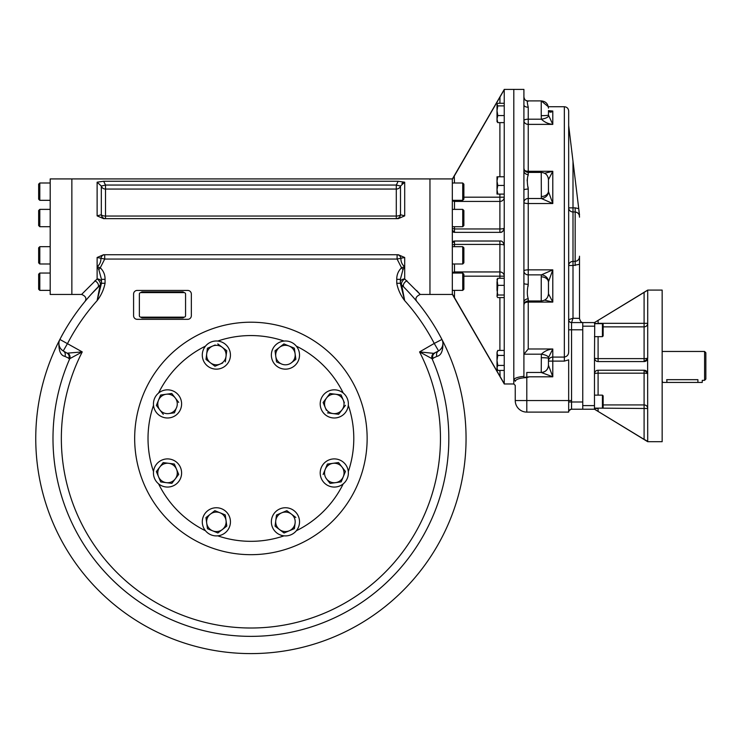<?xml version="1.0" encoding="UTF-8"?>
<svg xmlns="http://www.w3.org/2000/svg" width="743" height="743" viewBox="0 0 743 743"><rect width="100%" height="100%" fill="white"/><g stroke="black" fill="none" stroke-linecap="round" stroke-linejoin="round"><path stroke-width="1.11" d="M666.685 379.673C661.094 380.397 661.094 380.397 666.685 379.673L697.909 379.673C703.5 380.397 703.5 380.397 697.909 379.673L697.909 382.431L702.237 382.431L702.237 380.332L704.587 380.332L704.587 351.458L705.85 352.721L705.85 379.069L704.587 380.332M662.152 380.332L662.533 382.431L697.909 382.431M594.734 322.425L594.484 357.95A3.613 0.659 180 0 0 598.096 358.618L644.097 358.618A3.613 0.659 0 0 0 647.71 357.95L647.627 358.739L644.097 361.562A3.613 3.613 0 0 0 646.494 360.652M594.484 358.126A3.613 3.613 0 0 1 594.484 357.95L594.484 409.217L647.71 441.704L662.152 441.704L662.152 290.086L647.71 290.086L594.484 322.573L582.753 322.573L582.753 409.217L571.562 409.217L571.525 408.669M597.595 411.102L594.484 409.217L582.753 409.217M647.71 373.673A3.613 3.613 0 0 1 647.71 373.831A3.613 0.659 0 0 0 644.097 373.172L644.097 370.228A3.613 3.613 0 0 1 644.645 370.265M644.692 370.274A3.613 3.613 0 0 1 645.491 370.506M646.038 370.785A3.613 3.613 0 0 1 647.339 372.243M647.422 372.419A3.613 3.613 0 0 1 647.701 373.618M646.531 360.615A3.613 3.613 0 0 0 647.627 358.739L647.71 441.286L644.097 439.382L644.097 408.483L647.71 408.483A3.613 3.548 -0 0 0 644.097 404.926L644.097 408.483L598.096 408.13M594.484 357.95C594.827 360.271 596.035 361.479 598.096 361.562A3.613 3.613 0 0 1 596.61 361.247M596.48 361.182A3.613 3.613 0 0 1 595.542 360.504M595.264 360.197A3.613 3.613 0 0 1 594.892 359.631M597.623 320.67L596.081 321.598M647.71 290.504L647.71 357.95M594.484 322.573L647.71 290.207M596.081 410.182L597.576 411.093M602.424 408.13L603.149 407.405L603.149 395.852L602.424 395.137L602.424 408.13L594.484 408.13A3.613 3.548 180 0 0 594.484 408.483L598.096 408.483L598.096 411.408L644.097 439.382M598.096 370.228L598.096 373.172A3.613 0.659 180 0 0 594.484 373.831C594.827 371.519 596.025 370.311 598.096 370.228L644.097 370.228L647.627 373.042M598.096 336.653L598.096 361.562L644.097 361.562L644.097 323.307L647.71 323.307A3.613 3.548 -0 0 1 644.097 326.855L603.149 326.855M594.484 326.186L582.753 326.186L582.753 330.161M594.484 405.604L582.753 405.604L582.753 401.629M602.424 336.653L603.149 335.929L603.149 324.385L602.424 323.66L602.424 336.653L594.484 336.653M139.359 294.052L139.359 315.71A1.44 1.44 0 0 0 140.798 317.15L184.125 317.15A1.44 1.44 0 0 0 185.564 315.71L185.564 294.052A1.44 1.44 0 0 0 184.125 292.603L140.798 292.603A1.44 1.44 0 0 0 139.359 294.052M140.994 292.603A1.44 1.44 0 0 1 142.247 291.878L182.676 291.878A1.44 1.44 0 0 1 183.93 292.603M140.994 317.15A1.44 1.44 0 0 0 142.247 317.874L182.676 317.874A1.44 1.44 0 0 0 183.93 317.15M342.913 484.111A14.08 14.08 0 0 0 339.607 459.945A14.08 14.08 0 0 0 320.335 474.898A14.08 14.08 0 0 0 342.913 484.111M330.031 483.405L335.604 482.644A9.743 9.743 0 0 1 325.258 469.297A9.743 9.743 0 0 1 332.966 463.326L338.539 462.564L332.966 463.326A9.743 9.743 0 0 1 341.984 467.013L345.439 471.452L341.984 467.013A9.743 9.743 0 0 1 335.604 482.644L330.031 483.405L326.586 478.956M326.001 467.496L323.131 474.508L327.384 464.087L332.966 463.326M341.186 481.873L343.312 476.662L341.186 481.873L335.604 482.644M345.439 471.452L343.312 476.662M338.539 462.564L341.984 467.013M283.677 535.796A14.08 14.08 0 0 0 298.426 516.366A14.08 14.08 0 0 0 274.232 513.311A14.08 14.08 0 0 0 283.677 535.796M275.068 526.183L279.554 529.592A9.743 9.743 0 0 1 281.662 512.837A9.743 9.743 0 0 1 291.34 514.063L295.816 517.462L291.34 514.063A9.743 9.743 0 0 1 295.11 523.044L294.404 528.626L295.11 523.044A9.743 9.743 0 0 1 279.554 529.592L275.068 526.183L276.48 515.02L275.068 526.183M286.854 510.664L281.662 512.837L286.854 510.664L291.34 514.063M284.03 532.991L294.404 528.626L284.03 532.991L279.554 529.592M276.48 515.02L281.662 512.837M205.244 530.456A14.08 14.08 0 0 0 229.401 527.149A14.08 14.08 0 0 0 214.458 507.878A14.08 14.08 0 0 0 205.244 530.456M217.894 532.972L222.343 529.527L217.894 532.972L207.473 528.719L212.684 530.846A9.743 9.743 0 0 1 206.712 523.146L205.95 517.574L206.712 523.146A9.743 9.743 0 0 1 220.049 512.8A9.743 9.743 0 0 1 226.03 520.499L226.791 526.081L225.259 514.927L224.377 514.565M221.86 513.534L214.838 510.673L210.399 514.128L214.838 510.673L225.259 514.927L226.03 520.499A9.743 9.743 0 0 1 212.684 530.846M205.95 517.574L210.399 514.128M207.473 528.719L206.712 523.146M226.791 526.081L222.343 529.527M153.56 471.22A14.08 14.08 0 0 0 172.98 485.959A14.08 14.08 0 0 0 176.035 461.765A14.08 14.08 0 0 0 153.56 471.22M163.163 462.61L159.764 467.087A9.743 9.743 0 0 1 176.509 469.204A9.743 9.743 0 0 1 175.292 478.873L171.884 483.359L175.292 478.873A9.743 9.743 0 0 1 166.302 482.653L160.72 481.947L166.302 482.653A9.743 9.743 0 0 1 159.764 467.087L163.163 462.61L174.336 464.022L163.163 462.61M178.691 474.396L176.509 469.204L178.691 474.396L175.292 478.873M156.364 471.573L160.72 481.947L156.364 471.573L159.764 467.087M174.336 464.022L176.509 469.204M171.884 483.359L166.302 482.653M218.136 341.102A14.08 14.08 0 0 0 203.387 360.522A14.08 14.08 0 0 0 227.581 363.578A14.08 14.08 0 0 0 218.136 341.102M226.745 350.705L222.259 347.306A9.743 9.743 0 0 1 220.142 364.051A9.743 9.743 0 0 1 210.473 362.835L205.997 359.426L210.473 362.835A9.743 9.743 0 0 1 206.703 353.844L207.408 348.263L206.703 353.844A9.743 9.743 0 0 1 212.591 346.08L207.408 348.263L212.591 346.08A9.743 9.743 0 0 1 222.259 347.306L226.745 350.705L225.333 361.869L226.745 350.705M214.959 366.234L220.142 364.051L214.959 366.234L210.473 362.835M222.733 362.965L220.142 364.051M212.591 346.08L215.182 344.993M217.783 343.898L222.259 347.306M205.997 359.426L206.703 353.844M296.568 346.442A14.08 14.08 0 0 0 272.412 349.749A14.08 14.08 0 0 0 287.355 369.02A14.08 14.08 0 0 0 296.568 346.442M295.863 359.324L295.101 353.742A9.743 9.743 0 0 1 281.764 364.089A9.743 9.743 0 0 1 275.783 356.389L275.021 350.817L275.783 356.389A9.743 9.743 0 0 1 279.47 347.362L283.919 343.916L279.47 347.362A9.743 9.743 0 0 1 295.101 353.742L295.863 359.324L291.414 362.77M279.953 363.355L277.436 362.324M294.339 348.17L289.129 346.043L294.339 348.17L295.101 353.742M276.554 361.962L275.783 356.389M283.919 343.916L289.129 346.043M275.021 350.817L279.47 347.362M348.253 405.678A14.08 14.08 0 0 0 328.833 390.929A14.08 14.08 0 0 0 325.768 415.123A14.08 14.08 0 0 0 348.253 405.678M338.65 414.288L342.049 409.802A9.743 9.743 0 0 1 325.304 407.684A9.743 9.743 0 0 1 326.521 398.016L329.92 393.53L326.521 398.016A9.743 9.743 0 0 1 335.511 394.236L341.093 394.942L335.511 394.236A9.743 9.743 0 0 1 343.266 400.133L341.093 394.942L343.266 400.133A9.743 9.743 0 0 1 342.049 409.802L338.65 414.288L327.477 412.876L338.65 414.288M323.121 402.502L325.304 407.684L323.121 402.502L326.521 398.016M326.391 410.275L325.304 407.684M343.266 400.133L344.362 402.725M345.449 405.325L342.049 409.802M329.92 393.53L335.511 394.236M158.9 392.787A14.08 14.08 0 0 0 162.206 416.944A14.08 14.08 0 0 0 181.478 402A14.08 14.08 0 0 0 158.9 392.787M171.782 393.493L166.209 394.254A9.743 9.743 0 0 1 176.555 407.591A9.743 9.743 0 0 1 168.847 413.563L174.429 412.802L168.847 413.563A9.743 9.743 0 0 1 159.829 409.885L156.374 405.437L159.829 409.885A9.743 9.743 0 0 1 166.209 394.254L171.782 393.493L178.682 402.381L175.227 397.932M175.812 409.393L174.429 412.802M160.627 395.016L158.5 400.226L160.627 395.016L166.209 394.254M156.374 405.437L158.5 400.226M163.274 414.334L159.829 409.885M343.229 483.86A102.887 102.887 0 0 1 296.318 530.762M284.077 535.833A102.887 102.887 0 0 1 217.736 535.833M205.495 530.762A102.887 102.887 0 0 1 158.584 483.86M153.513 471.61A102.887 102.887 0 0 1 153.513 405.279M158.584 393.038A102.887 102.887 0 0 1 205.495 346.127M217.736 341.056A102.887 102.887 0 0 1 284.077 341.056M296.318 346.127A102.887 102.887 0 0 1 343.229 393.038M348.3 405.279A102.887 102.887 0 0 1 348.3 471.61M504.237 103.286L497.791 103.286L497.011 104.587L497.011 121.62L497.791 122.614L504.237 122.614M497.011 104.587L497.791 105.877L497.011 110.707L497.791 115.546L497.011 119.075L497.791 122.614M497.011 106.825L497.011 110.707M497.791 105.877L504.237 105.877M497.791 115.546L504.237 115.546M497.011 189.781L497.011 194.099M497.011 176.769L497.011 189.762L497.791 194.099L504.237 194.099M497.169 179.23L497.791 176.769L497.011 181.106L497.791 185.434L497.011 189.753M497.03 180.484L497.067 180.02M497.039 189.019L497.113 188.267M497.169 187.895L497.466 186.502M497.782 185.453L504.237 185.434M497.791 176.769L504.237 176.769M497.011 290.179L497.791 295.017L497.011 296.308L497.791 285.349L497.011 279.275L497.791 278.272L497.011 281.811L497.011 290.179L497.011 285.693M497.188 296.912L497.791 297.599L504.237 297.599M497.791 278.272L504.237 278.272M497.791 285.349L504.237 285.349M497.791 295.017L504.237 295.017M504.237 355.423L497.791 355.423L497.011 360.42L497.011 352.916L497.782 355.414M497.782 365.426L497.011 360.42L497.011 369.085L497.791 370.423L504.237 370.423M497.039 367.488L497.466 366.03M504.237 365.426L497.791 365.426L497.011 367.924L497.791 370.423M497.011 352.916L497.791 350.417L497.011 352.888M497.03 352.563L497.113 352.052M497.169 351.838L497.466 351.03M497.791 350.417L504.237 350.417M568.674 125.502L573.002 161.315L573.002 207.854L568.674 207.854L568.674 111.06L568.674 351.699C568.674 354.662 567.234 356.464 564.336 357.086L552.792 357.086A4.328 4.012 0 0 0 548.455 361.107L548.455 365.25L548.455 358.256L548.455 361.107L552.792 361.107L552.792 348.987L528.245 348.987L528.245 302.085A4.328 2.183 0 0 0 524.437 303.218M579.373 213.993L579.503 215.024C579.382 214.03 579.382 214.03 579.503 215.024L578.732 208.662L575.166 207.854L578.732 208.662L579.503 217.17C579.503 214.244 578.063 212.507 575.166 211.969L577.014 212.433M575.166 265.52L575.166 261.406C578.054 260.867 579.503 259.131 579.503 256.205L579.503 264.294L573.002 265.52L573.002 318.245L579.503 318.375C580.162 321.078 581.24 322.481 582.753 322.573C581.24 322.481 580.162 321.078 579.503 318.375M568.674 319.685L573.002 318.245L571.562 322.573A2.888 2.888 0 0 1 568.674 319.685A2.888 2.888 0 0 0 571.562 322.573A2.888 2.888 0 0 1 568.674 319.685M578.444 259.697L577.014 260.932M582.753 322.573L571.562 322.573L571.562 409.217A2.888 2.888 -90 0 1 571.553 409.217A2.888 2.888 0 0 0 571.051 409.254M579.503 318.245L579.503 264.294M578.732 208.662L573.002 161.315M528.059 175.812L528.245 174.568C527.019 178.144 527.019 182.973 528.245 189.075L528.059 187.004M527.14 180.874L527.298 178.989M525.998 100.426L528.245 101.224C527.019 100.194 527.019 102.2 528.245 107.233A4.328 2.331 180 0 1 523.908 104.902L523.908 96.999A4.328 4.235 180 0 0 523.908 97.11A4.328 4.235 180 0 1 523.908 96.989L523.908 89.401L504.237 89.401L504.237 383.973L513.803 383.973L513.803 379.914C514.184 378.252 517.555 377.045 523.908 376.32L523.908 104.902M523.908 96.999L523.908 96.989C524.512 99.822 525.84 101.132 527.901 100.899L541.238 100.899L548.325 106.732L564.336 106.732C566.974 106.983 568.414 108.432 568.674 111.06M541.238 196.533A7.216 5.48 0 0 0 548.455 191.081A7.216 5.48 0 0 0 548.455 191.053L548.455 179.63L548.501 191.638A7.216 6.446 -18.6 0 1 541.359 198.502L541.238 172.404L528.245 172.404L528.245 174.568A4.328 3.65 -0 0 1 523.908 170.918L523.908 170.918M523.908 190.013A4.328 0.929 180 0 1 523.908 190.004A4.328 0.929 180 0 1 528.245 189.075L528.245 203.517A4.328 1.105 0 0 1 523.908 202.412A4.328 3.91 180 0 1 528.245 198.502L541.359 198.502L552.792 203.517L552.792 171.289L528.245 171.289A4.328 2.183 0 0 1 524.437 170.156M528.059 286.371L528.245 284.3A4.328 0.929 -0 0 1 523.908 283.362L523.908 283.362M541.359 274.873L552.792 269.858L548.501 281.736L548.455 293.745C548.028 298.129 545.622 300.534 541.238 300.961L541.238 276.842A7.216 5.48 0 0 1 548.455 282.294A7.216 5.48 0 0 1 548.455 282.321L548.501 281.736A7.216 6.446 18.6 0 0 541.359 274.873L541.238 276.842L541.359 274.873L528.245 274.873L528.245 269.858A4.328 1.105 0 0 0 523.908 270.963A4.328 3.91 180 0 0 528.245 274.873L528.245 284.3C527.019 290.383 527.019 295.222 528.245 298.807A4.328 3.65 180 0 0 523.908 302.447A4.328 3.65 180 0 1 523.908 302.447M523.908 376.32L523.908 377.379L529.443 376.803L526.796 377.574C519.682 378.001 515.828 379.255 515.243 381.326A1.44 1.402 0 0 0 513.803 379.914L513.803 89.401L513.803 383.973L515.243 385.413L515.243 400.551L515.243 385.413M548.176 295.733A7.216 6.733 -156.5 0 0 548.501 293.819L548.501 281.736M548.176 177.642A7.216 6.733 156.5 0 1 548.501 179.555L552.792 171.289L548.455 179.648L548.455 191.053M548.455 115.156L548.455 115.109A7.216 0.548 0 0 1 541.238 115.657L541.359 119.196A7.216 2.387 -8.7 0 0 548.501 115.843L548.455 115.109A7.216 0.548 0 0 0 548.455 115.109L548.483 110.679A7.216 3.074 170.9 0 1 548.501 110.837C549.746 112.546 551.176 112.611 552.792 111.032L548.724 111.032M548.464 110.577A7.216 3.074 170.9 0 1 548.483 110.679L552.792 111.032L552.792 124.378L528.245 124.378A4.328 3.743 0 0 1 523.908 120.635A4.328 1.449 180 0 1 528.245 119.196L528.245 107.233M548.455 115.109L552.792 124.378C548.362 123.97 544.554 122.233 541.359 119.196L528.245 119.196L528.245 172.404C525.607 172.153 524.168 170.704 523.908 168.076M544.582 173.268L552.792 171.289M548.501 191.638L552.792 203.517L528.245 203.517L528.245 269.858L552.792 269.858L552.792 302.085L528.245 302.085L528.245 298.807M548.501 293.819L552.792 302.085L544.582 300.107M568.72 411.603A2.888 2.888 0 0 0 568.674 412.105L568.674 359.853L564.336 361.107L552.792 361.107L552.792 376.803L541.238 372.475L541.359 354.179A7.216 2.387 8.7 0 1 548.501 357.532L552.792 348.987C548.362 349.405 544.554 351.133 541.359 354.179L523.973 354.179L528.245 348.987M541.238 357.708A7.216 0.548 0 0 1 548.455 358.256L548.455 358.219M548.501 357.532L548.455 358.256L548.501 357.532M541.396 372.466L541.238 372.475A7.216 7.216 180 0 0 548.455 365.25L548.455 365.417M529.443 376.803L552.792 376.803L548.455 365.25C548.028 369.633 545.622 372.048 541.238 372.475L526.796 372.475L526.796 377.295M548.455 365.25L548.306 366.698A7.216 7.216 0 0 0 548.39 366.243M568.674 347.845L568.674 351.699M571.497 407.099L571.525 404.675M571.534 404.276L571.562 401.991L568.674 401.982M571.163 409.244A2.888 2.888 -90 0 1 571.543 409.217A2.888 2.888 0 0 0 568.674 412.105L526.796 412.105A11.554 11.554 0 0 1 515.243 400.551A11.554 11.554 0 0 0 526.796 412.105L526.796 377.574M570.225 409.542L571.562 409.217C573.225 408.279 567.968 410.387 568.674 412.096C567.782 410.675 572.481 408.371 571.543 409.217A2.888 2.888 -90 0 0 568.674 412.012L568.683 411.873M548.455 293.726L548.455 282.321M523.973 354.179L523.908 354.894M541.238 372.475L526.796 372.475M568.674 329.79L582.753 329.79L582.753 401.991L571.562 401.991M472.065 145.108L468.787 150.783M452.32 179.453L504.218 89.727M452.329 243.1L454.493 241.02L499.9 241.02C501.906 240.667 503.355 242.107 504.237 245.348A4.328 0.929 180 0 0 499.9 244.419L454.493 244.419L454.493 246.676M463.873 197.192L499.9 197.192L499.9 232.355A4.328 4.328 0 0 0 504.237 228.027C503.355 231.259 501.915 232.708 499.9 232.355L454.493 232.355L452.32 230.191L454.493 232.355A2.164 2.164 0 0 1 454.019 232.299M459.954 307.323L461.301 309.655M468.787 322.592L472.065 328.267M504.228 383.657L452.32 293.912M454.326 241.02A2.164 2.164 0 0 1 454.493 241.02L454.001 241.076M452.821 294.925L454.493 297.869L454.493 290.374M499.9 370.423L500.123 376.738M501.896 379.794L502.509 380.834M500.011 96.822L499.9 103.286M454.493 183.001L454.252 175.915M453.221 177.735L452.858 178.385M452.589 273.043A2.164 2.118 180 0 1 454.493 271.947L454.493 273.043L452.589 273.043A2.164 2.118 0 0 1 454.493 271.947L454.493 263.997M463.873 276.182L504.237 276.182A4.328 4.235 -0 0 0 499.9 271.947L454.493 271.947M454.493 209.377L454.493 201.427L499.9 201.427A4.328 4.235 180 0 0 504.237 197.192L499.9 197.192L499.9 194.099M452.766 241.865A2.164 2.164 0 0 1 453.499 241.252M453.824 241.122A2.164 2.164 0 0 1 454.317 241.029M453.973 232.29A2.164 2.164 0 0 1 452.821 231.575M452.45 230.924A2.164 2.164 0 0 1 452.32 230.191M406.969 280.808A4.328 2.786 -44.7 0 0 403.774 283.835A4.328 2.786 -44.7 0 0 403.876 287.151A4.328 2.786 -44.7 0 0 403.895 287.16L401.694 285.163A4.328 2.387 127.9 0 1 404.694 278.95L420.213 294.442L452.32 294.442L452.32 178.924L429.956 178.924L429.956 294.442L429.956 178.924L71.857 178.924L71.857 294.442L71.857 178.924L50.19 178.924L50.19 294.442L81.591 294.442L97.119 278.95A4.328 3.167 180 0 1 101.457 282.117L101.457 282.117A4.328 4.207 180 0 1 100.11 285.163A4.328 2.387 52.1 0 0 97.119 278.95L97.119 266.672C99.72 264.703 100.983 261.889 100.918 258.258L97.119 257.505L103.518 254.738M462.722 263.997L462.722 246.676L463.873 247.828L463.873 262.846L462.722 263.997L452.32 263.997M462.722 200.322L462.722 183.001L463.873 184.153L463.873 199.17L462.722 200.322L452.32 200.322M462.722 226.699L462.722 209.377L463.873 210.529L463.873 225.547L462.722 226.699L452.32 226.699M39.797 246.676L39.797 263.997L38.645 262.846L38.645 247.828L39.797 246.676L50.19 246.676M38.645 289.222L38.645 274.204L39.797 273.043L50.19 273.043L39.797 273.043L39.797 290.374L50.19 290.374L39.797 290.374L38.645 289.222M39.797 183.001L39.797 200.322L38.645 199.17L38.645 184.153L39.797 183.001L50.19 183.001M38.645 225.547L39.797 226.699L38.645 225.547L38.645 210.529L39.797 209.377L50.19 209.377M39.797 226.699L50.19 226.699L39.797 226.699L39.797 209.377L38.645 210.529M462.722 290.374L462.722 273.043L463.873 274.204L463.873 289.222L462.722 290.374L452.32 290.374M134.669 438.444A116.242 116.242 0 0 1 309.023 337.777A116.242 116.242 0 0 1 309.023 539.112A116.242 116.242 0 0 1 134.669 438.444M62.403 350.39L63.239 350.937L67.576 343.433A206.489 206.489 0 0 1 97.119 300.646L101.457 283.278L105.06 283.278C103.788 289.649 101.141 295.435 97.119 300.646L100.11 285.163L91.445 294.005M103.537 254.738L398.294 254.738L404.694 257.505L400.895 258.258A4.328 3.864 -90 0 0 397.106 254.738A4.328 3.864 -90 0 1 397.106 254.738L397.096 259.066L401.545 267.777C398.294 270.916 396.697 274.771 396.753 279.34L396.753 283.278C398.025 289.649 400.672 295.435 404.694 300.646A206.489 206.489 0 0 1 434.237 343.433L419.563 351.913A189.567 189.567 0 0 1 250.902 628.011A189.567 189.567 0 0 1 82.25 351.913L67.111 353.176A4.328 4.17 120 0 1 67.121 353.185L63.239 350.937A4.328 4.17 120 0 0 63.239 350.937A4.328 4.17 120 0 1 64.901 356.38C60.443 355.414 58.465 350.371 58.957 341.251A215.154 215.154 0 0 1 84.981 301.482L85.111 301.324M404.694 257.505L404.694 266.672L401.545 267.777L402.975 269.653L404.694 266.672C402.093 264.712 400.83 261.907 400.895 258.258L397.096 259.066L104.717 259.066L100.259 267.777C103.509 270.898 105.116 274.752 105.06 279.34L101.457 279.34L98.838 269.653L97.119 266.672L97.119 257.505M398.164 181.255L404.694 182.193L400.496 186.047L396.298 185.044L398.164 181.255L103.648 181.255L97.119 182.193L101.317 186.047L105.515 185.044L103.648 181.255L105.515 185.044L105.515 189.066A4.328 4.021 180 0 1 101.317 186.047L101.317 214.736A4.328 1.746 180 0 0 105.515 216.046L105.515 189.066L396.298 189.066L396.298 218.637A4.328 4.217 -90 0 1 396.298 218.637A4.328 4.217 -90 0 0 400.496 214.736L404.694 215.869L398.294 218.637L103.518 218.637M103.537 218.637L97.119 215.869L101.317 214.736A4.328 4.217 -90 0 0 105.515 218.637L105.515 216.046L396.298 216.046A4.328 1.746 -0 0 0 400.496 214.736L400.496 186.047A4.328 4.021 0 0 1 396.298 189.066L396.298 185.044L105.515 185.044M442.735 341.018A215.154 215.154 0 0 0 416.879 301.537L416.879 301.537C414.891 298.723 416.006 296.364 420.213 294.442L416.582 290.448M403.83 287.104L403.895 287.16A215.154 215.154 0 0 1 411.603 295.38L411.492 295.259M416.702 301.324L416.099 300.599A215.154 215.154 0 0 1 416.767 301.398L416.777 301.407M85.278 301.119L85.185 301.231A215.154 215.154 0 0 1 85.705 300.609L85.315 301.082M404.638 287.922L408.018 291.451M409.523 293.076L410.907 294.609M412.17 296.02L412.978 296.949M413.284 297.293L415.058 299.364M415.086 299.401L416.247 300.776M416.739 301.37L414.78 299.03M414.492 298.695L413.897 298.008M413.219 297.219L411.009 294.72M410.396 294.042L407.396 290.801M63.239 350.937A8.665 8.665 0 0 1 59.877 339.449L58.957 341.251A215.154 215.154 0 0 0 250.902 653.599A215.154 215.154 0 0 0 442.856 341.251L441.927 339.449A8.665 8.665 0 0 1 438.574 350.937A4.328 4.17 60 0 1 438.574 350.937L439.401 350.39M90.572 294.98L90.135 295.463M88.965 296.801L87.061 299.002M86.662 299.466L85.9 300.376M97.147 287.95L97.955 287.132M94.844 280.808A4.328 2.786 -135.3 0 1 98.039 283.835A4.328 2.786 -135.3 0 1 97.937 287.151A4.328 2.786 -135.3 0 1 97.927 287.16A4.328 2.786 -135.3 0 1 97.918 287.16L97.983 287.104M133.582 294.052A3.613 3.613 0 0 1 137.195 290.439L187.728 290.439A3.613 3.613 0 0 1 191.341 294.052L191.341 315.71A3.613 3.613 0 0 1 187.728 319.323L137.195 319.323A3.613 3.613 0 0 1 133.582 315.71L133.582 294.052M101.457 283.278L101.457 279.34M97.119 266.672L100.259 267.777L98.838 269.653M396.753 279.34L400.356 279.34L400.356 283.324L404.694 300.646L401.694 285.163A4.328 4.207 0 0 1 400.356 282.117L400.356 282.117A4.328 3.167 0 0 1 404.694 278.95L404.694 266.672M402.975 269.653L400.356 279.34M396.753 283.278L400.356 283.278M104.717 259.066L100.918 258.258A4.328 3.864 -90 0 1 104.707 254.738A4.328 3.864 -90 0 0 104.707 254.738L104.717 259.066M401.898 183.382L403.161 182.518M58.92 343.108L58.938 344.167M58.957 344.343L59.069 345.077M59.096 345.207L59.254 345.866M59.496 346.572L60.081 347.78M60.759 348.792L62.31 350.315M61.613 349.721L62.356 350.352M68.05 353.362A4.328 4.059 71.9 0 1 69.786 358.655L64.901 356.38M68.774 358.6A4.328 4.17 120 0 0 67.121 353.185M442.856 341.251C443.348 350.38 441.37 355.423 436.912 356.38L432.027 358.655A197.917 197.917 0 0 1 250.902 636.361A197.917 197.917 0 0 1 69.786 358.655L82.25 351.913L59.877 339.449A215.154 215.154 0 0 1 97.918 287.16A215.154 215.154 0 0 0 59.877 339.449M432.027 358.655A4.328 4.059 108.1 0 1 433.763 353.362L419.563 351.913L432.027 358.655M433.763 353.362L438.574 350.937L434.237 343.433L441.927 339.449A8.665 8.665 0 0 1 438.574 350.937A4.328 4.17 60 0 0 436.912 356.38M433.039 358.6A4.328 4.17 60 0 1 434.692 353.185A4.328 4.17 60 0 1 434.701 353.176L434.692 353.185M439.457 350.352L440.227 349.702M440.283 349.637L441.509 348.142M441.741 347.78L442.317 346.563M442.559 345.857L442.754 345.058M442.874 344.139L442.893 343.043M403.895 287.16A215.154 215.154 0 0 1 441.927 339.449A215.154 215.154 0 0 0 403.895 287.16M598.096 395.137L598.096 373.172L644.097 373.172L644.097 404.926L603.149 404.926M598.096 323.66L594.484 323.307A3.613 3.548 180 0 0 594.502 323.66L602.424 323.66M644.097 292.408L644.097 323.307L598.096 323.307L598.096 320.382M575.166 211.969L575.166 261.406L573.002 261.406L573.002 207.854L575.166 207.854L575.166 211.969L573.002 211.969A4.328 4.124 0 0 1 568.674 207.854M573.002 261.406L573.002 265.52L568.674 265.52A4.328 4.124 0 0 1 573.002 261.406M541.238 115.657L541.238 100.899C545.622 101.327 548.028 103.732 548.455 108.125M515.243 400.551L571.562 400.551M564.336 361.107L564.336 106.732M666.861 379.673L666.861 382.431M499.9 176.769L499.9 122.614M499.9 232.355A4.328 4.328 0 0 0 504.237 228.027A4.328 0.929 0 0 1 499.9 228.955L454.493 228.955L454.493 226.699M499.9 350.417L499.9 297.599M499.9 278.272L499.9 241.02M454.493 241.02L454.493 244.419L452.32 244.884M452.32 228.491L454.493 228.955L454.493 232.355M454.493 200.322L454.493 201.427A2.164 2.118 0 0 1 452.589 200.322M105.06 283.278L105.06 279.34M404.694 182.193L404.694 215.869M97.119 215.869L97.119 182.193M662.152 351.458L704.587 351.458M602.424 395.137L594.484 395.137M568.701 320.112L568.859 320.725L568.701 320.112M568.999 321.022L569.407 321.617L568.999 321.022M569.63 321.84L570.225 322.248L569.63 321.84M570.522 322.378L571.135 322.546L570.522 322.378M523.908 97.147L524.335 98.726M541.238 300.961L528.245 300.961C525.607 301.221 524.168 302.67 523.908 305.299M541.238 172.404C545.622 172.831 548.028 175.237 548.455 179.63M541.238 100.899L527.929 100.899M452.32 294.284L504.237 383.908M452.32 179.091L504.237 89.466M462.722 246.676L452.32 246.676M462.722 183.001L452.32 183.001M462.722 209.377L452.32 209.377M39.797 263.997L50.19 263.997L39.797 263.997M39.797 200.322L50.19 200.322M462.722 273.043L452.32 273.043M81.591 294.442C85.779 296.141 86.894 298.5 84.953 301.519L85.008 301.454M90.581 294.971L91.621 293.81M89.727 295.928L88.315 297.544M401.545 284.829L403.848 287.123M60.666 348.662L59.979 347.603M59.394 346.294L59.208 345.69M59.171 345.541L59.003 344.687M58.911 343.703L58.911 343.22M58.911 343.155L58.948 342.579M439.503 350.315L440.302 349.628M441.147 348.662L441.834 347.603M442.419 346.294L442.605 345.69M442.642 345.541L442.809 344.687M442.902 343.703L442.902 343.22M442.902 343.155L442.856 342.579"/></g></svg>
